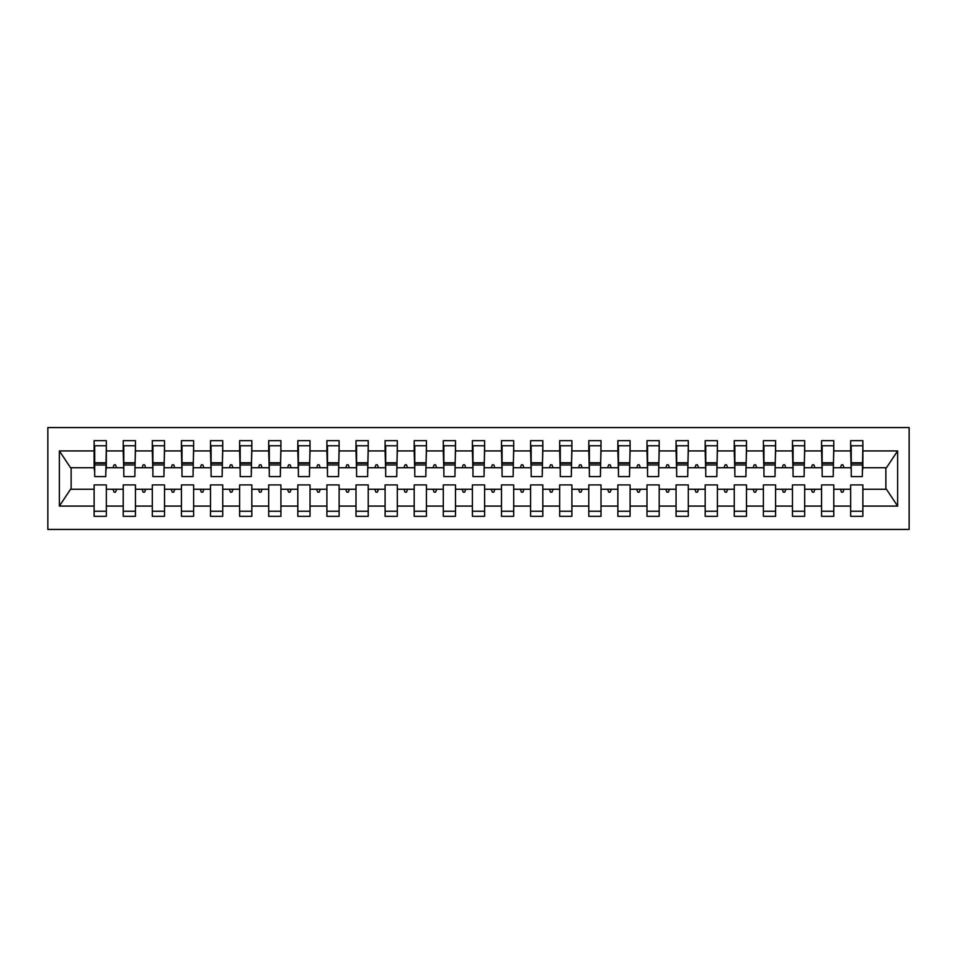 <?xml version="1.0" encoding="UTF-8"?>
<svg xmlns="http://www.w3.org/2000/svg" width="957" height="957" viewBox="0 0 957 957"><rect width="100%" height="100%" fill="white"/><g stroke="black" fill="none" stroke-linecap="round" stroke-linejoin="round"><path stroke-width="1.44" d="M47.85 529.424L909.15 529.424L909.15 427.576L47.85 427.576L47.85 529.424M862.305 472.1L862.879 467.734L886.457 467.734L897.63 450.926L897.63 506.074L862.879 506.074L862.879 484.9L850.665 484.9L850.665 489.266L833.786 489.266L833.786 484.9L821.561 484.9L821.561 489.266L804.693 489.266L804.693 484.9L792.468 484.9L792.468 489.266L775.589 489.266L775.589 484.9L763.375 484.9L763.375 489.266L746.496 489.266L746.496 484.9L734.27 484.9L734.27 489.266L717.391 489.266L717.391 484.9L705.177 484.9L705.177 489.266L688.298 489.266L688.298 484.9L676.073 484.9L676.073 489.266L659.194 489.266L659.194 484.9L646.98 484.9L646.98 489.266L630.101 489.266L630.101 484.9L617.875 484.9L617.875 489.266L601.008 489.266L601.008 484.9L588.782 484.9L588.782 489.266L571.903 489.266L571.903 484.9L559.678 484.9L559.678 489.266L542.81 489.266L542.81 484.9L530.585 484.9L530.585 489.266L513.706 489.266L513.706 484.9L501.492 484.9L501.492 489.266L484.613 489.266L484.613 484.9L472.387 484.9L472.387 489.266L455.508 489.266L455.508 484.9L443.294 484.9L443.294 489.266L426.415 489.266L426.415 484.9L414.19 484.9L414.19 489.266L397.322 489.266L397.322 484.9L385.097 484.9L385.097 489.266L368.218 489.266L368.218 484.9L355.992 484.9L355.992 489.266L339.125 489.266L339.125 484.9L326.899 484.9L326.899 489.266L310.02 489.266L310.02 484.9L297.806 484.9L297.806 489.266L280.927 489.266L280.927 484.9L268.702 484.9L268.702 489.266L251.823 489.266L251.823 484.9L239.609 484.9L239.609 489.266L222.73 489.266L222.73 484.9L210.504 484.9L210.504 489.266L193.625 489.266L193.625 484.9L181.411 484.9L181.411 489.266L164.532 489.266L164.532 484.9L152.307 484.9L152.307 489.266L135.439 489.266L135.439 484.9L123.214 484.9L123.214 489.266L106.335 489.266L106.335 516.325L94.121 516.325L94.121 489.266L70.543 489.266L59.37 506.074L59.37 450.926L70.543 467.734L94.121 467.734L94.121 450.926L59.37 450.926M862.879 506.074L862.879 516.325L850.665 516.325L850.665 489.266M862.879 467.734L862.879 440.675L850.665 440.675L850.665 450.926L833.786 450.926L833.2 472.1M851.24 472.1L850.665 450.926M850.665 506.074L833.786 506.074L833.786 516.325L821.561 516.325L821.561 489.266M833.786 450.926L833.786 440.675L821.561 440.675L821.561 450.926L804.693 450.926L804.107 472.1M822.147 472.1L821.561 450.926M821.561 506.074L804.693 506.074L804.693 516.325L792.468 516.325L792.468 489.266M804.693 450.926L804.693 440.675L792.468 440.675L792.468 450.926L775.589 450.926L775.003 472.1M793.054 472.1L792.468 450.926M792.468 506.074L775.589 506.074L775.589 516.325L763.375 516.325L763.375 489.266M775.589 450.926L775.589 440.675L763.375 440.675L763.375 450.926L746.496 450.926L745.91 472.1M763.949 472.1L763.375 450.926M763.375 506.074L746.496 506.074L746.496 516.325L734.27 516.325L734.27 489.266M746.496 450.926L746.496 440.675L734.27 440.675L734.27 450.926L717.391 450.926L716.817 472.1M734.856 472.1L734.27 450.926M734.27 506.074L717.391 506.074L717.391 516.325L705.177 516.325L705.177 489.266M717.391 450.926L717.391 440.675L705.177 440.675L705.177 450.926L688.298 450.926L687.712 472.1M705.752 472.1L705.177 450.926M705.177 506.074L688.298 506.074L688.298 516.325L676.073 516.325L676.073 489.266M688.298 450.926L688.298 440.675L676.073 440.675L676.073 450.926L659.194 450.926L658.619 472.1M676.659 472.1L676.073 450.926M676.073 506.074L659.194 506.074L659.194 516.325L646.98 516.325L646.98 489.266M659.194 450.926L659.194 440.675L646.98 440.675L646.98 450.926L630.101 450.926L629.515 472.1M647.554 472.1L646.98 450.926M646.98 506.074L630.101 506.074L630.101 516.325L617.875 516.325L617.875 489.266M630.101 450.926L630.101 440.675L617.875 440.675L617.875 450.926L601.008 450.926L600.422 472.1M618.461 472.1L617.875 450.926M617.875 506.074L601.008 506.074L601.008 516.325L588.782 516.325L588.782 489.266M601.008 450.926L601.008 440.675L588.782 440.675L588.782 450.926L571.903 450.926L571.317 472.1M589.368 472.1L588.782 450.926M588.782 506.074L571.903 506.074L571.903 516.325L559.678 516.325L559.678 489.266M571.903 450.926L571.903 440.675L559.678 440.675L559.678 450.926L542.81 450.926L542.224 472.1M560.264 472.1L559.678 450.926M559.678 506.074L542.81 506.074L542.81 516.325L530.585 516.325L530.585 489.266M542.81 450.926L542.81 440.675L530.585 440.675L530.585 450.926L513.706 450.926L513.131 472.1M531.171 472.1L530.585 450.926M530.585 506.074L513.706 506.074L513.706 516.325L501.492 516.325L501.492 489.266M513.706 450.926L513.706 440.675L501.492 440.675L501.492 450.926L484.613 450.926L484.027 472.1M502.066 472.1L501.492 450.926M501.492 506.074L484.613 506.074L484.613 516.325L472.387 516.325L472.387 489.266M484.613 450.926L484.613 440.675L472.387 440.675L472.387 450.926L455.508 450.926L454.934 472.1M472.973 472.1L472.387 450.926M472.387 506.074L455.508 506.074L455.508 516.325L443.294 516.325L443.294 489.266M455.508 450.926L455.508 440.675L443.294 440.675L443.294 450.926L426.415 450.926L425.829 472.1M443.869 472.1L443.294 450.926M443.294 506.074L426.415 506.074L426.415 516.325L414.19 516.325L414.19 489.266M426.415 450.926L426.415 440.675L414.19 440.675L414.19 450.926L397.322 450.926L396.736 472.1M414.776 472.1L414.19 450.926M414.19 506.074L397.322 506.074L397.322 516.325L385.097 516.325L385.097 489.266M397.322 450.926L397.322 440.675L385.097 440.675L385.097 450.926L368.218 450.926L367.632 472.1M385.683 472.1L385.097 450.926M385.097 506.074L368.218 506.074L368.218 516.325L355.992 516.325L355.992 489.266M368.218 450.926L368.218 440.675L355.992 440.675L355.992 450.926L339.125 450.926L338.539 472.1M356.578 472.1L355.992 450.926M355.992 506.074L339.125 506.074L339.125 516.325L326.899 516.325L326.899 489.266M339.125 450.926L339.125 440.675L326.899 440.675L326.899 450.926L310.02 450.926L309.446 472.1M327.485 472.1L326.899 450.926M326.899 506.074L310.02 506.074L310.02 516.325L297.806 516.325L297.806 489.266M310.02 450.926L310.02 440.675L297.806 440.675L297.806 450.926L280.927 450.926L280.341 472.1M298.381 472.1L297.806 450.926M297.806 506.074L280.927 506.074L280.927 516.325L268.702 516.325L268.702 489.266M280.927 450.926L280.927 440.675L268.702 440.675L268.702 450.926L251.823 450.926L251.248 472.1M269.288 472.1L268.702 450.926M268.702 506.074L251.823 506.074L251.823 516.325L239.609 516.325L239.609 489.266M251.823 450.926L251.823 440.675L239.609 440.675L239.609 450.926L222.73 450.926L222.144 472.1M240.183 472.1L239.609 450.926M239.609 506.074L222.73 506.074L222.73 516.325L210.504 516.325L210.504 489.266M222.73 450.926L222.73 440.675L210.504 440.675L210.504 450.926L193.625 450.926L193.051 472.1M211.09 472.1L210.504 450.926M210.504 506.074L193.625 506.074L193.625 516.325L181.411 516.325L181.411 489.266M193.625 450.926L193.625 440.675L181.411 440.675L181.411 450.926L164.532 450.926L163.946 472.1M181.997 472.1L181.411 450.926M181.411 506.074L164.532 506.074L164.532 516.325L152.307 516.325L152.307 489.266M164.532 450.926L164.532 440.675L152.307 440.675L152.307 450.926L135.439 450.926L134.853 472.1M152.893 472.1L152.307 450.926M152.307 506.074L135.439 506.074L135.439 516.325L123.214 516.325L123.214 489.266M135.439 450.926L135.439 440.675L123.214 440.675L123.214 450.926L106.335 450.926L106.335 440.675L94.121 440.675L94.121 450.926M123.8 472.1L123.214 450.926M106.335 489.266L106.335 484.9L94.121 484.9L94.121 489.266M94.121 467.734L94.695 472.1M833.786 506.074L833.786 489.266M804.693 506.074L804.693 489.266M775.589 506.074L775.589 489.266M746.496 506.074L746.496 489.266M717.391 506.074L717.391 489.266M688.298 506.074L688.298 489.266M659.194 506.074L659.194 489.266M630.101 506.074L630.101 489.266M601.008 506.074L601.008 489.266M571.903 506.074L571.903 489.266M542.81 506.074L542.81 489.266M513.706 506.074L513.706 489.266M484.613 506.074L484.613 489.266M455.508 506.074L455.508 489.266M426.415 506.074L426.415 489.266M397.322 506.074L397.322 489.266M368.218 506.074L368.218 489.266M339.125 506.074L339.125 489.266M310.02 506.074L310.02 489.266M280.927 506.074L280.927 489.266M251.823 506.074L251.823 489.266M222.73 506.074L222.73 489.266M193.625 506.074L193.625 489.266M164.532 506.074L164.532 489.266M135.439 506.074L135.439 489.266M897.63 450.926L862.879 450.926M123.214 506.074L106.335 506.074M94.121 506.074L59.37 506.074M840.437 467.734L844.014 467.734L842.95 464.827L841.502 464.827L840.437 467.734L833.786 467.734M850.665 467.734L844.014 467.734M840.437 489.266L841.502 492.173L842.95 492.173L844.014 489.266M811.345 467.734L814.909 467.734L813.857 464.827L812.397 464.827L811.345 467.734L804.693 467.734M821.561 467.734L814.909 467.734M811.345 489.266L812.397 492.173L813.857 492.173L814.909 489.266M782.24 467.734L785.817 467.734L784.752 464.827L783.304 464.827L782.24 467.734L775.589 467.734M792.468 467.734L785.817 467.734M782.24 489.266L783.304 492.173L784.752 492.173L785.817 489.266M753.147 467.734L756.712 467.734L755.659 464.827L754.2 464.827L753.147 467.734L746.496 467.734M763.375 467.734L756.712 467.734M753.147 489.266L754.2 492.173L755.659 492.173L756.712 489.266M724.042 467.734L727.619 467.734L726.554 464.827L725.107 464.827L724.042 467.734L717.391 467.734M734.27 467.734L727.619 467.734M724.042 489.266L725.107 492.173L726.554 492.173L727.619 489.266M694.949 467.734L698.526 467.734L697.462 464.827L696.002 464.827L694.949 467.734L688.298 467.734M705.177 467.734L698.526 467.734M694.949 489.266L696.002 492.173L697.462 492.173L698.526 489.266M665.845 467.734L669.422 467.734L668.369 464.827L666.909 464.827L665.845 467.734L659.194 467.734M676.073 467.734L669.422 467.734M665.845 489.266L666.909 492.173L668.369 492.173L669.422 489.266M636.752 467.734L640.329 467.734L639.264 464.827L637.817 464.827L636.752 467.734L630.101 467.734M646.98 467.734L640.329 467.734M636.752 489.266L637.817 492.173L639.264 492.173L640.329 489.266M607.659 467.734L611.224 467.734L610.171 464.827L608.712 464.827L607.659 467.734L601.008 467.734M617.875 467.734L611.224 467.734M607.659 489.266L608.712 492.173L610.171 492.173L611.224 489.266M578.554 467.734L582.131 467.734L581.066 464.827L579.619 464.827L578.554 467.734L571.903 467.734M588.782 467.734L582.131 467.734M578.554 489.266L579.619 492.173L581.066 492.173L582.131 489.266M549.462 467.734L553.026 467.734L551.974 464.827L550.514 464.827L549.462 467.734L542.81 467.734M559.678 467.734L553.026 467.734M549.462 489.266L550.514 492.173L551.974 492.173L553.026 489.266M520.357 467.734L523.934 467.734L522.869 464.827L521.421 464.827L520.357 467.734L513.706 467.734M530.585 467.734L523.934 467.734M520.357 489.266L521.421 492.173L522.869 492.173L523.934 489.266M491.264 467.734L494.841 467.734L493.776 464.827L492.317 464.827L491.264 467.734L484.613 467.734M501.492 467.734L494.841 467.734M491.264 489.266L492.317 492.173L493.776 492.173L494.841 489.266M462.159 467.734L465.736 467.734L464.683 464.827L463.224 464.827L462.159 467.734L455.508 467.734M472.387 467.734L465.736 467.734M462.159 489.266L463.224 492.173L464.683 492.173L465.736 489.266M433.066 467.734L436.643 467.734L435.579 464.827L434.131 464.827L433.066 467.734L426.415 467.734M443.294 467.734L436.643 467.734M433.066 489.266L434.131 492.173L435.579 492.173L436.643 489.266M403.974 467.734L407.538 467.734L406.486 464.827L405.026 464.827L403.974 467.734L397.322 467.734M414.19 467.734L407.538 467.734M403.974 489.266L405.026 492.173L406.486 492.173L407.538 489.266M374.869 467.734L378.446 467.734L377.381 464.827L375.934 464.827L374.869 467.734L368.218 467.734M385.097 467.734L378.446 467.734M374.869 489.266L375.934 492.173L377.381 492.173L378.446 489.266M345.776 467.734L349.341 467.734L348.288 464.827L346.829 464.827L345.776 467.734L339.125 467.734M355.992 467.734L349.341 467.734M345.776 489.266L346.829 492.173L348.288 492.173L349.341 489.266M316.671 467.734L320.248 467.734L319.183 464.827L317.736 464.827L316.671 467.734L310.02 467.734M326.899 467.734L320.248 467.734M316.671 489.266L317.736 492.173L319.183 492.173L320.248 489.266M287.579 467.734L291.155 467.734L290.091 464.827L288.631 464.827L287.579 467.734L280.927 467.734M297.806 467.734L291.155 467.734M287.579 489.266L288.631 492.173L290.091 492.173L291.155 489.266M258.474 467.734L262.051 467.734L260.998 464.827L259.538 464.827L258.474 467.734L251.823 467.734M268.702 467.734L262.051 467.734M258.474 489.266L259.538 492.173L260.998 492.173L262.051 489.266M229.381 467.734L232.958 467.734L231.893 464.827L230.446 464.827L229.381 467.734L222.73 467.734M239.609 467.734L232.958 467.734M229.381 489.266L230.446 492.173L231.893 492.173L232.958 489.266M200.288 467.734L203.853 467.734L202.8 464.827L201.341 464.827L200.288 467.734L193.625 467.734M210.504 467.734L203.853 467.734M200.288 489.266L201.341 492.173L202.8 492.173L203.853 489.266M171.183 467.734L174.76 467.734L173.695 464.827L172.248 464.827L171.183 467.734L164.532 467.734M181.411 467.734L174.76 467.734M171.183 489.266L172.248 492.173L173.695 492.173L174.76 489.266M142.091 467.734L145.655 467.734L144.603 464.827L143.143 464.827L142.091 467.734L135.439 467.734M152.307 467.734L145.655 467.734M142.091 489.266L143.143 492.173L144.603 492.173L145.655 489.266M112.986 467.734L116.563 467.734L115.498 464.827L114.05 464.827L112.986 467.734L106.335 467.734L106.335 450.926M123.214 467.734L116.563 467.734M112.986 489.266L114.05 492.173L115.498 492.173L116.563 489.266M106.335 467.734L105.76 472.1M897.63 506.074L886.457 489.266L862.879 489.266M71.129 467.734L71.129 489.266M885.871 489.266L885.871 467.734M94.695 464.97L94.695 445.771L106.335 445.771L105.76 476.61L94.695 476.61L94.695 464.97L105.76 464.97M94.121 511.229L106.335 511.229M123.8 464.97L123.8 445.771L135.439 445.771L134.853 476.61L123.8 476.61L123.8 464.97L134.853 464.97M123.214 511.229L135.439 511.229M152.893 464.97L152.893 445.771L164.532 445.771L163.946 476.61L152.893 476.61L152.893 464.97L163.946 464.97M152.307 511.229L164.532 511.229M181.997 464.97L181.997 445.771L193.625 445.771L193.051 476.61L181.997 476.61L181.997 464.97L193.051 464.97M181.411 511.229L193.625 511.229M211.09 464.97L211.09 445.771L222.73 445.771L222.144 476.61L211.09 476.61L211.09 464.97L222.144 464.97M210.504 511.229L222.73 511.229M240.183 464.97L240.183 445.771L251.823 445.771L251.248 476.61L240.183 476.61L240.183 464.97L251.248 464.97M239.609 511.229L251.823 511.229M269.288 464.97L269.288 445.771L280.927 445.771L280.341 476.61L269.288 476.61L269.288 464.97L280.341 464.97M268.702 511.229L280.927 511.229M298.381 464.97L298.381 445.771L310.02 445.771L309.446 476.61L298.381 476.61L298.381 464.97L309.446 464.97M297.806 511.229L310.02 511.229M327.485 464.97L327.485 445.771L339.125 445.771L338.539 476.61L327.485 476.61L327.485 464.97L338.539 464.97M326.899 511.229L339.125 511.229M356.578 464.97L356.578 445.771L368.218 445.771L367.632 476.61L356.578 476.61L356.578 464.97L367.632 464.97M355.992 511.229L368.218 511.229M385.683 464.97L385.683 445.771L397.322 445.771L396.736 476.61L385.683 476.61L385.683 464.97L396.736 464.97M385.097 511.229L397.322 511.229M414.776 464.97L414.776 445.771L426.415 445.771L425.829 476.61L414.776 476.61L414.776 464.97L425.829 464.97M414.19 511.229L426.415 511.229M443.869 464.97L443.869 445.771L455.508 445.771L454.934 476.61L443.869 476.61L443.869 464.97L454.934 464.97M443.294 511.229L455.508 511.229M472.973 464.97L472.973 445.771L484.613 445.771L484.027 476.61L472.973 476.61L472.973 464.97L484.027 464.97M472.387 511.229L484.613 511.229M502.066 464.97L502.066 445.771L513.706 445.771L513.131 476.61L502.066 476.61L502.066 464.97L513.131 464.97M501.492 511.229L513.706 511.229M531.171 464.97L531.171 445.771L542.81 445.771L542.224 476.61L531.171 476.61L531.171 464.97L542.224 464.97M530.585 511.229L542.81 511.229M560.264 464.97L560.264 445.771L571.903 445.771L571.317 476.61L560.264 476.61L560.264 464.97L571.317 464.97M559.678 511.229L571.903 511.229M589.368 464.97L589.368 445.771L601.008 445.771L600.422 476.61L589.368 476.61L589.368 464.97L600.422 464.97M588.782 511.229L601.008 511.229M618.461 464.97L618.461 445.771L630.101 445.771L629.515 476.61L618.461 476.61L618.461 464.97L629.515 464.97M617.875 511.229L630.101 511.229M647.554 464.97L647.554 445.771L659.194 445.771L658.619 476.61L647.554 476.61L647.554 464.97L658.619 464.97M646.98 511.229L659.194 511.229M676.659 464.97L676.659 445.771L688.298 445.771L687.712 476.61L676.659 476.61L676.659 464.97L687.712 464.97M676.073 511.229L688.298 511.229M705.752 464.97L705.752 445.771L717.391 445.771L716.817 476.61L705.752 476.61L705.752 464.97L716.817 464.97M705.177 511.229L717.391 511.229M734.856 464.97L734.856 445.771L746.496 445.771L745.91 476.61L734.856 476.61L734.856 464.97L745.91 464.97M734.27 511.229L746.496 511.229M763.949 464.97L763.949 445.771L775.589 445.771L775.003 476.61L763.949 476.61L763.949 464.97L775.003 464.97M763.375 511.229L775.589 511.229M793.054 464.97L793.054 445.771L804.693 445.771L804.107 476.61L793.054 476.61L793.054 464.97L804.107 464.97M792.468 511.229L804.693 511.229M822.147 464.97L822.147 445.771L833.786 445.771L833.2 476.61L822.147 476.61L822.147 464.97L833.2 464.97M821.561 511.229L833.786 511.229M851.24 464.97L851.24 445.771L862.879 445.771L862.305 476.61L851.24 476.61L851.24 464.97L862.305 464.97M850.665 511.229L862.879 511.229M94.695 463.224L105.76 463.224M123.8 463.224L134.853 463.224M152.893 463.224L163.946 463.224M181.997 463.224L193.051 463.224M211.09 463.224L222.144 463.224M240.183 463.224L251.248 463.224M269.288 463.224L280.341 463.224M298.381 463.224L309.446 463.224M327.485 463.224L338.539 463.224M356.578 463.224L367.632 463.224M385.683 463.224L396.736 463.224M414.776 463.224L425.829 463.224M443.869 463.224L454.934 463.224M472.973 463.224L484.027 463.224M502.066 463.224L513.131 463.224M531.171 463.224L542.224 463.224M560.264 463.224L571.317 463.224M589.368 463.224L600.422 463.224M618.461 463.224L629.515 463.224M647.554 463.224L658.619 463.224M676.659 463.224L687.712 463.224M705.752 463.224L716.817 463.224M734.856 463.224L745.91 463.224M763.949 463.224L775.003 463.224M793.054 463.224L804.107 463.224M822.147 463.224L833.2 463.224M851.24 463.224L862.305 463.224M94.695 462.781L105.76 462.781M123.8 462.781L134.853 462.781M152.893 462.781L163.946 462.781M181.997 462.781L193.051 462.781M211.09 462.781L222.144 462.781M240.183 462.781L251.248 462.781M269.288 462.781L280.341 462.781M298.381 462.781L309.446 462.781M327.485 462.781L338.539 462.781M356.578 462.781L367.632 462.781M385.683 462.781L396.736 462.781M414.776 462.781L425.829 462.781M443.869 462.781L454.934 462.781M472.973 462.781L484.027 462.781M502.066 462.781L513.131 462.781M531.171 462.781L542.224 462.781M560.264 462.781L571.317 462.781M589.368 462.781L600.422 462.781M618.461 462.781L629.515 462.781M647.554 462.781L658.619 462.781M676.659 462.781L687.712 462.781M705.752 462.781L716.817 462.781M734.856 462.781L745.91 462.781M763.949 462.781L775.003 462.781M793.054 462.781L804.107 462.781M822.147 462.781L833.2 462.781M851.24 462.781L862.305 462.781"/></g></svg>

